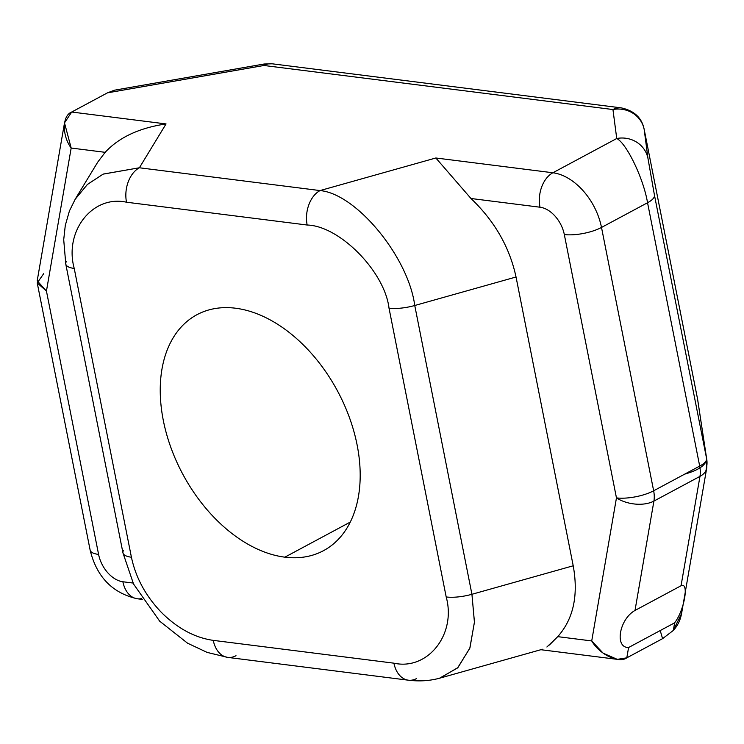 <?xml version="1.0" encoding="UTF-8"?>
<svg xmlns="http://www.w3.org/2000/svg" width="744" height="744" viewBox="0 0 744 744"><rect width="100%" height="100%" fill="white"/><g stroke="black" fill="none" stroke-linecap="round" stroke-linejoin="round"><path stroke-width="1.12" d="M65.788 264.129A26.775 8.537 -11.2 0 0 74.233 268.445C63.919 231.114 92.665 194.696 126.508 202.219A26.775 18.312 -82.8 0 1 139.388 167.772L166.052 123.932C139.295 127.903 119.003 137.361 105.174 152.325L71.173 148.037L64.505 122.89L71.703 112.028C62.124 115.571 61.836 135.371 71.173 148.037L105.174 152.325C119.003 137.361 139.295 127.903 166.052 123.932L71.703 112.028L107.471 92.842L114.409 90.201L107.471 92.842L263.906 65.481A26.775 18.312 -82.8 0 1 272.192 63.807A26.775 18.312 97.2 0 0 263.906 65.481L612.944 109.535A26.775 25.37 -7.5 0 1 644.174 129.41L697.519 398.812L644.174 129.41A26.775 8.537 -11.2 0 0 644.146 129.233A26.775 8.537 168.8 0 1 644.174 129.41L647.968 158.379L654.469 195.272A26.775 8.537 168.8 0 1 647.55 202.74A26.775 8.537 -11.2 0 0 654.469 195.272L647.968 158.379A26.775 25.37 172.5 0 0 616.739 138.505C626.662 143.425 643.606 178.755 647.55 202.74C643.606 178.755 626.662 143.425 616.739 138.505L552.885 172.766A53.549 35.135 61.8 0 1 601.505 227.441L647.55 202.74L699.695 466.088A26.775 17.568 61.8 0 1 699.965 476.383L653.911 501.084L635.004 610.452L681.048 585.751L699.965 476.383A26.775 15.484 9.8 0 0 706.8 465.893L706.019 470.413L706.8 465.893L706.047 460.917L706.8 465.893A26.775 15.484 -170.2 0 1 706.698 468.209A26.775 15.484 -170.2 0 1 699.965 476.383A26.775 17.568 -118.2 0 0 699.695 466.088L653.651 490.789L601.505 227.441A53.549 35.135 -118.2 0 0 552.885 172.766L435.844 157.988L320.041 190.576L139.388 167.772L103.091 174.143L87.318 184.531L75.06 199.42M684.722 474.123C698.979 470.087 706.27 464.916 706.614 458.62A26.775 8.537 168.8 0 1 699.695 466.088A26.775 8.537 -11.2 0 0 706.614 458.62A26.775 23.743 -8.6 0 1 706.791 459.615L697.695 399.807A26.775 23.743 171.4 0 0 697.519 398.812L706.614 458.62L654.469 195.272L706.614 458.62L697.519 398.812A26.775 8.537 -11.2 0 0 697.491 398.635A26.775 8.537 -11.2 0 0 697.444 398.459M549.398 645.011L557.73 636.65L591.722 640.937L616.46 497.894L564.315 234.546A26.775 17.568 -118.2 0 0 540.005 207.213A26.775 18.312 -82.8 0 1 552.885 172.766L616.739 138.505L612.944 109.535A26.775 18.312 -82.8 0 1 621.231 107.871A26.775 18.312 97.2 0 0 612.944 109.535L616.739 138.505A26.775 25.37 -7.5 0 1 647.968 158.379L644.174 129.41A26.775 25.37 172.5 0 0 612.944 109.535L263.906 65.481A26.775 1.776 -99.9 0 1 264.222 64.003A26.775 1.776 -99.9 0 1 264.911 64.988M105.174 152.325L97.799 162.034L75.246 199.113L87.513 184.354L103.249 174.068L139.388 167.772A26.775 18.312 97.2 0 0 126.508 202.219L307.16 225.023L126.508 202.219C92.665 194.696 63.919 231.114 74.233 268.445L131.418 557.219C135.771 577.744 145.796 596.177 161.513 612.517C177.556 628.438 194.807 637.72 213.268 640.37L393.92 663.174C427.763 670.707 456.509 634.288 446.195 596.958L389.019 308.174C384.695 271.597 339.683 225.869 307.16 225.023A26.775 18.312 -82.8 0 1 320.041 190.576L435.844 157.988L470.971 198.499C494.602 221.061 509.621 247.231 516.038 277.001C509.621 247.231 494.602 221.061 470.971 198.499L435.844 157.988L552.885 172.766A26.775 18.312 97.2 0 0 540.005 207.213L470.971 198.499L540.005 207.213A26.775 17.568 61.8 0 1 564.315 234.546L616.46 497.894L591.722 640.937C599.478 654.45 618.766 663.75 626.811 657.836L662.579 638.65L626.811 657.836L617.278 659.351L603.151 653.186L591.722 640.937L557.73 636.65C573.401 619.036 578.562 595.423 573.215 565.784L471.929 594.289L474.44 622.058L469.929 647.94L457.923 667.591L440.132 678.054L542.525 649.242M674.641 622.821L628.587 647.522L674.641 622.821C684.406 610.201 689.335 581.613 681.048 585.751L635.004 610.452C619.278 619.213 614.377 647.819 628.587 647.522C614.377 647.819 619.278 619.213 635.004 610.452L653.911 501.084L699.965 476.383L681.048 585.751C689.335 581.613 684.406 610.201 674.641 622.821L673.32 630.428L681.569 613.558L706.698 468.209M660.216 630.559L662.579 638.65L660.216 630.559M235.569 308.221A133.883 87.839 61.8 0 1 357.111 444.931A133.883 87.839 61.8 0 1 284.859 557.172A133.883 87.839 61.8 0 1 163.317 420.472A133.883 87.839 61.8 0 1 235.569 308.221A133.883 87.839 -118.2 0 0 196.928 314.712A133.883 87.839 -118.2 0 0 170.953 447.702A133.883 87.839 -118.2 0 0 284.859 557.172A133.883 87.839 -118.2 0 0 323.501 550.681A133.883 87.839 -118.2 0 0 349.485 417.7A133.883 87.839 -118.2 0 0 235.569 308.221M236.006 655.715A26.775 18.312 -82.8 0 1 227.459 657.352A26.775 18.312 -82.8 0 1 213.268 640.37C194.807 637.72 177.556 628.438 161.513 612.517C145.796 596.177 135.771 577.744 131.418 557.219A26.775 8.537 168.8 0 1 122.965 552.904A26.775 8.537 168.8 0 1 123.55 550.309M263.906 65.481L107.471 92.842L71.703 112.028L166.052 123.932L139.388 167.772L320.041 190.576C356.264 193.719 408.344 256.922 414.752 305.505A26.775 8.537 168.8 0 1 389.019 308.174L446.195 596.958A26.775 8.537 -11.2 0 0 471.929 594.289L414.752 305.505C408.344 256.922 356.264 193.719 320.041 190.576A26.775 18.312 97.2 0 0 307.16 225.023C339.683 225.869 384.695 271.597 389.019 308.174A26.775 8.537 -11.2 0 0 414.752 305.505L516.038 277.001L414.752 305.505L471.929 594.289L573.215 565.784L516.038 277.001L573.215 565.784C578.562 595.423 573.401 619.036 557.73 636.65L546.886 647.01M98.589 554.419A26.775 17.568 -118.2 0 0 122.89 581.761L133.083 583.045L122.89 581.761A26.775 17.568 61.8 0 1 98.589 554.419L46.444 291.071L98.589 554.419A26.775 8.537 168.8 0 1 90.126 550.067A26.775 8.537 -11.2 0 0 98.589 554.419M71.173 148.037L46.444 291.071L71.173 148.037M439.546 678.212L457.579 667.935L469.799 648.284L474.43 622.272L471.929 594.289A26.775 8.537 168.8 0 1 446.195 596.958C456.509 634.288 427.763 670.707 393.92 663.174A26.775 18.312 97.2 0 0 408.112 680.156M416.659 678.519A26.775 18.312 -82.8 0 1 408.372 680.193A26.775 18.312 -82.8 0 1 393.92 663.174L213.268 640.37A26.775 18.312 97.2 0 0 227.72 657.389L207.12 652.395L187.562 643.197L159.69 621.184L133.557 584.04L122.955 552.866A26.775 8.537 -11.2 0 0 131.418 557.219L74.233 268.445A26.775 8.537 168.8 0 1 65.779 264.092A26.775 8.537 168.8 0 1 66.365 261.525M64.505 122.89L37.2 280.795L46.444 291.071L37.228 282.906L43.775 273.56M141.732 598.567A26.775 18.312 -82.8 0 1 137.352 598.781A26.775 18.312 -82.8 0 1 122.89 581.761A26.775 18.312 97.2 0 0 137.352 598.781L142.271 599.394M564.315 234.546A26.775 8.537 -11.2 0 0 601.505 227.441A26.775 8.537 168.8 0 1 564.315 234.546M616.46 497.894A26.775 8.537 -11.2 0 0 653.651 490.789A26.775 17.568 61.8 0 1 653.911 501.084A26.775 17.568 -118.2 0 0 653.651 490.789A26.775 8.537 168.8 0 1 616.46 497.894A26.775 15.484 9.8 0 0 653.911 501.084A26.775 15.484 -170.2 0 1 616.46 497.894M350.284 522.074L284.859 557.172L350.284 522.074M706.791 459.615A26.775 23.743 -8.6 0 1 706.8 465.893M682.062 608.936C681.569 617.52 678.658 624.69 673.32 630.428L662.579 638.65M626.811 657.836L628.587 647.522M601.505 227.441L653.651 490.789L699.695 466.088L647.55 202.74L601.505 227.441M697.491 398.635L644.146 129.233C641.84 117.803 634.204 110.689 621.231 107.871L272.192 63.807L264.222 64.003L114.539 90.182M122.955 552.866L65.779 264.092L63.714 239.698L65.286 225.423L69.425 210.952L75.284 199.067M227.72 657.389L408.372 680.193C419.542 681.569 430.134 680.853 440.15 678.044M37.228 282.906L90.126 550.067C96.674 576.888 112.418 593.126 137.352 598.781M540.86 649.707L617.278 659.351"/></g></svg>
